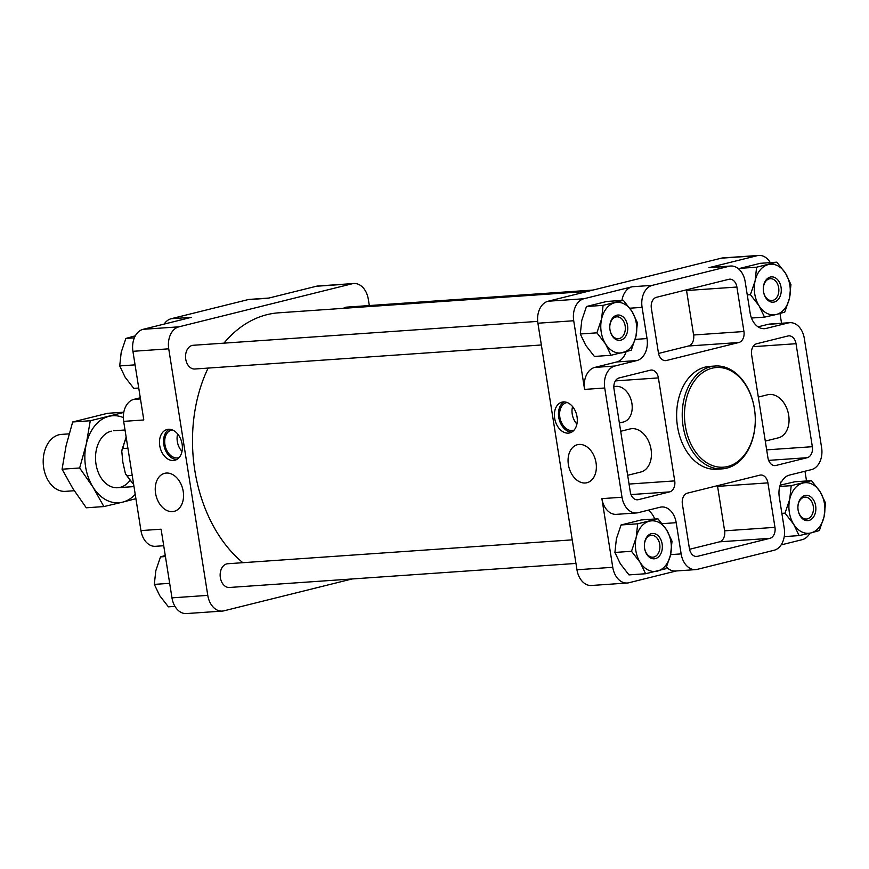 <?xml version="1.0" encoding="UTF-8"?>
<svg xmlns="http://www.w3.org/2000/svg" width="869" height="869" viewBox="0 0 869 869"><rect width="100%" height="100%" fill="white"/><g stroke="black" fill="none" stroke-linecap="round" stroke-linejoin="round"><path stroke-width="1.3" d="M140.278 397.774L133.859 399.371A19.031 13.459 86 0 0 123.659 421.367L140.963 530.59A19.031 13.459 86 0 0 155.442 546.308L163.72 545.732M268.945 298.045L249.642 299.381A19.031 13.459 86 0 0 247.991 299.642L171.236 318.717A19.031 13.459 86 0 0 164.143 324.083M789.476 475.082A19.031 13.459 86 0 0 781.513 481.926L780.351 482.219L780.612 483.87A19.031 13.459 86 0 0 779.287 497.079L784.229 528.287A19.031 13.459 86 0 1 774.029 550.283L697.275 569.358A19.031 13.459 86 0 1 695.624 569.619A19.031 13.459 86 0 1 681.144 553.901L676.201 522.693A19.031 13.459 86 0 0 661.733 506.975A19.031 13.459 86 0 0 660.082 507.235L638.15 512.688A19.031 13.459 86 0 1 636.499 512.949A19.031 13.459 86 0 1 622.019 497.242L604.726 388.008A19.031 13.459 86 0 1 614.915 366.012L636.847 360.559A19.031 13.459 86 0 0 647.036 338.562L642.093 307.354A19.031 13.459 86 0 1 652.293 285.358L729.048 266.283A19.031 13.459 86 0 1 730.699 266.023A19.031 13.459 86 0 1 745.178 281.741L750.121 312.949A19.031 13.459 86 0 0 755.367 324.517L755.443 324.593A19.031 13.459 86 0 0 764.601 328.667A19.031 13.459 86 0 0 766.241 328.406L788.183 322.953A19.031 13.459 86 0 1 789.823 322.692A19.031 13.459 86 0 1 804.303 338.41L821.607 447.633A19.031 13.459 86 0 1 811.407 469.629L789.476 475.082M623.345 300.316L606.736 301.467L586.477 306.507L581.785 320.357L580.296 333.989L585.749 345.33L594.385 356.442L610.994 355.291L605.541 343.95L596.905 332.838L601.587 318.988L603.086 305.356L623.345 300.316L631.98 311.428L637.422 322.768L635.934 336.401L631.252 350.25L610.994 355.291M776.864 262.166L760.266 263.318L739.997 268.347L756.606 267.196L776.864 262.166L785.511 273.279L790.953 284.608L789.465 298.241L784.772 312.101L776.245 314.502L764.514 317.131L759.071 305.801L750.425 294.689L755.118 280.828L756.606 267.196M779.765 486.455L791.203 485.662L811.461 480.622L794.863 481.774L780.145 485.174M657.942 518.782L641.333 519.934L621.074 524.963L616.393 538.813L614.904 552.445L620.347 563.785L628.982 574.898L645.591 573.746L640.149 562.406L631.502 551.294L636.195 537.444L637.683 523.811L657.942 518.782L666.577 529.894L672.03 541.224L670.531 554.856L665.85 568.706L645.591 573.746M809.919 533.186A19.031 13.459 86 0 1 802.141 539.682L781.112 544.917M676.321 570.955L628.884 582.751A19.031 13.459 86 0 1 627.233 583.012A19.031 13.459 86 0 1 612.754 567.294L601.88 498.632A19.031 13.459 86 0 0 616.36 514.35L636.499 512.949M780.004 313.524L781.546 323.268M804.976 471.226L806.519 480.97M770.292 262.623A19.031 13.459 86 0 0 758.811 255.432A19.031 13.459 86 0 0 757.171 255.692L708.919 267.685L729.048 266.283M758.811 255.432L723.019 257.908A19.031 13.459 86 0 0 721.368 258.169L548.1 301.228A19.031 13.459 86 0 0 537.911 323.225L576.962 569.771A19.031 13.459 86 0 0 591.431 585.489L627.233 583.012M548.1 301.228L583.903 298.751L632.154 286.759A19.031 13.459 86 0 0 621.954 300.413M583.903 298.751A19.031 13.459 86 0 0 573.714 320.748L584.587 389.399L604.726 388.008M554.661 418.293A15.859 11.123 76 0 1 562.026 402.13A15.859 11.123 76 0 1 576.647 414.839A15.859 11.123 76 0 1 569.673 432.914A15.859 11.123 76 0 1 554.661 418.293M568.391 464.676A19.596 13.752 76 0 1 577.907 444.602A19.596 13.752 76 0 1 595.558 460.396A19.596 13.752 76 0 1 587.346 482.621A19.596 13.752 76 0 1 568.391 464.676M715.187 366.012L709.593 366.403A51.543 36.444 86 0 0 705.128 367.109A51.543 36.444 86 0 0 677.092 423.518A51.543 36.444 86 0 0 716.729 469.238L722.324 468.858A51.543 36.444 -94 0 1 682.393 419.955A51.543 36.444 -94 0 1 715.187 366.012A51.543 36.444 -94 0 1 755.118 414.915A49.957 35.325 -94 0 1 727.657 466.512A49.957 35.325 -94 0 1 685.044 423.898A49.957 35.325 -94 0 1 714.97 367.663A49.957 35.325 -94 0 1 755.118 414.915A51.543 36.444 -94 0 1 726.788 468.152A51.543 36.444 -94 0 1 722.324 468.858M689.421 548.6A9.516 6.724 86 0 0 696.666 556.464A9.516 6.724 86 0 0 697.492 556.334L769.858 538.346A9.516 6.724 86 0 0 774.963 527.342L767.914 482.871A9.516 6.724 86 0 0 760.679 475.017A9.516 6.724 86 0 0 759.854 475.147L687.477 493.136A9.516 6.724 86 0 0 682.382 504.129L689.421 548.6M767.924 457.735A9.516 6.724 86 0 0 775.159 465.588A9.516 6.724 86 0 0 775.984 465.458L807.236 457.691A9.516 6.724 86 0 0 812.341 446.699L796.026 343.711A9.516 6.724 86 0 0 788.791 335.847A9.516 6.724 86 0 0 787.966 335.977L756.703 343.744A9.516 6.724 86 0 0 751.609 354.748L767.924 457.735M658.409 352.771A9.516 6.724 86 0 0 665.643 360.624A9.516 6.724 86 0 0 666.469 360.494L738.846 342.505A9.516 6.724 86 0 0 743.94 331.513L736.901 287.042A9.516 6.724 86 0 0 729.667 279.177A9.516 6.724 86 0 0 728.841 279.307L656.464 297.296A9.516 6.724 86 0 0 651.359 308.299L658.409 352.771M630.297 491.941A9.516 6.724 86 0 0 637.542 499.794A9.516 6.724 86 0 0 638.367 499.664L669.619 491.897A9.516 6.724 86 0 0 674.713 480.894L658.398 377.906A9.516 6.724 86 0 0 651.163 370.053A9.516 6.724 86 0 0 650.338 370.183L619.086 377.95A9.516 6.724 86 0 0 613.992 388.943L630.297 491.941M242.853 562.699A134.804 95.318 -94 0 1 208.125 368.087M223.952 343.146A134.804 95.318 -94 0 1 278.71 312.818L587.694 291.397M369.314 305.562L368.304 299.229A19.031 13.459 86 0 0 353.835 283.511A19.031 13.459 86 0 0 352.184 283.772L178.916 326.831A19.031 13.459 86 0 0 168.727 348.827L207.778 595.374A19.031 13.459 86 0 0 222.247 611.092A19.031 13.459 86 0 0 223.898 610.831L352.108 578.96M353.835 283.511L318.032 285.988A19.031 13.459 86 0 0 316.381 286.249L352.184 283.772M123.659 421.367L143.798 419.966L132.924 351.315A19.031 13.459 86 0 1 143.113 329.318L191.365 317.326L171.236 318.717M247.991 299.642L268.13 298.241L316.381 286.249M159.744 445.678A15.859 11.123 76 0 1 167.109 429.514A15.859 11.123 76 0 1 181.73 442.223A15.859 11.123 76 0 1 174.756 460.298A15.859 11.123 76 0 1 159.744 445.678M155.573 493.299A19.596 13.752 76 0 1 165.088 473.225A19.596 13.752 76 0 1 182.74 489.019A19.596 13.752 76 0 1 174.528 511.244A19.596 13.752 76 0 1 155.573 493.299M222.247 611.092L186.444 613.568A19.031 13.459 86 0 1 171.975 597.861L161.102 529.199L140.963 530.59M575.951 563.438L229.405 587.477A11.894 8.408 -94 0 1 220.183 576.19A11.894 8.408 -94 0 1 227.754 563.742L572.215 539.855M343.418 308.332A11.894 8.408 -94 0 1 346.677 307.126L593.147 290.04M541.354 344.982L194.797 369.01A11.894 8.408 -94 0 1 185.586 357.735A11.894 8.408 -94 0 1 193.157 345.286L537.683 321.389M789.823 322.692L769.684 324.083A19.031 13.459 86 0 0 768.044 324.343L758.061 326.831M730.699 266.023L710.56 267.424A19.031 13.459 86 0 0 708.919 267.685M584.587 389.399A19.031 13.459 86 0 1 594.776 367.413L616.708 361.96A19.031 13.459 86 0 0 626.071 351.793M666.523 567.142A19.031 13.459 86 0 0 675.485 571.02L695.624 569.619M654.715 518.999A19.031 13.459 86 0 0 648.122 510.212M614.904 552.445L631.502 551.294M621.074 524.963L637.683 523.811M636.195 537.444A25.375 17.945 -94 0 1 649.415 521.183A25.375 17.945 -94 0 1 666.577 529.894A25.375 17.945 -94 0 1 670.531 554.856A25.375 17.945 -94 0 1 657.322 571.118A25.375 17.945 -94 0 1 640.149 562.406A25.375 17.945 -94 0 1 636.195 537.444M655.345 558.637A12.687 8.972 -94 0 1 644.776 541.8A12.687 8.972 -94 0 1 659.973 538.02A12.687 8.972 -94 0 1 655.345 558.637M811.461 480.622L820.108 491.735L825.55 503.075L824.062 516.707L819.369 530.557L810.842 532.958L799.111 535.586L793.669 524.257L785.033 513.144L789.715 499.284L791.203 485.662M781.861 513.362L785.033 513.144M784.229 536.618L799.111 535.586M789.715 499.284A25.375 17.945 -94 0 1 802.934 483.034A25.375 17.945 -94 0 1 820.108 491.735A25.375 17.945 -94 0 1 824.062 516.707A25.375 17.945 -94 0 1 810.842 532.958A25.375 17.945 -94 0 1 793.669 524.257A25.375 17.945 -94 0 1 789.715 499.284M808.865 520.477A12.687 8.972 -94 0 1 798.307 503.64A12.687 8.972 -94 0 1 813.493 499.871A12.687 8.972 -94 0 1 808.865 520.477M747.264 294.906L750.425 294.689M751.468 318.032L764.514 317.131M755.118 280.828A25.375 17.945 -94 0 1 768.337 264.567A25.375 17.945 -94 0 1 785.511 273.279A25.375 17.945 -94 0 1 789.465 298.241A25.375 17.945 -94 0 1 776.245 314.502A25.375 17.945 -94 0 1 759.071 305.801A25.375 17.945 -94 0 1 755.118 280.828M774.268 302.021A12.687 8.972 -94 0 1 763.699 285.184A12.687 8.972 -94 0 1 778.896 281.404A12.687 8.972 -94 0 1 774.268 302.021M580.296 333.989L596.905 332.838M586.477 306.507L603.086 305.356M601.587 318.988A25.375 17.945 -94 0 1 614.807 302.727A25.375 17.945 -94 0 1 631.98 311.428A25.375 17.945 -94 0 1 635.934 336.401A25.375 17.945 -94 0 1 622.715 352.662A25.375 17.945 -94 0 1 605.541 343.95A25.375 17.945 -94 0 1 601.587 318.988M620.738 340.181A12.687 8.972 -94 0 1 610.179 323.344A12.687 8.972 -94 0 1 625.376 319.564A12.687 8.972 -94 0 1 620.738 340.181M174.973 606.377L168.401 606.834L159.755 595.721L154.313 584.392L155.801 570.759L160.493 556.899L165.262 555.476M169.672 583.327L154.313 584.392M165.436 556.562L160.493 556.899M138.736 388.03L133.793 388.378L125.158 377.265L119.716 365.925L121.204 352.293L125.886 338.443L134.423 336.042M135.075 364.861L119.716 365.925M134.358 337.856L125.886 338.443M619.26 338.573A10.971 7.756 -94 0 1 618.315 338.725A10.971 7.756 -94 0 1 609.81 328.308A10.971 7.756 -94 0 1 616.794 316.837A10.971 7.756 -94 0 1 625.235 326.559A10.971 7.756 -94 0 1 619.26 338.573M772.791 300.413A10.971 7.756 -94 0 1 771.835 300.565A10.971 7.756 -94 0 1 763.34 290.159A10.971 7.756 -94 0 1 770.314 278.677A10.971 7.756 -94 0 1 778.754 288.41A10.971 7.756 -94 0 1 772.791 300.413M807.388 518.869A10.971 7.756 -94 0 1 806.432 519.021A10.971 7.756 -94 0 1 797.938 508.615A10.971 7.756 -94 0 1 804.922 497.133A10.971 7.756 -94 0 1 813.351 506.866A10.971 7.756 -94 0 1 807.388 518.869M653.868 557.029A10.971 7.756 -94 0 1 652.912 557.181A10.971 7.756 -94 0 1 644.418 546.775A10.971 7.756 -94 0 1 651.392 535.293A10.971 7.756 -94 0 1 659.832 545.026A10.971 7.756 -94 0 1 653.868 557.029M613.818 386.803L614.633 386.607A18.238 12.796 76 0 1 631.459 401.217A18.238 12.796 76 0 1 623.431 422.008L619.38 423.007M620.694 431.274L630.047 428.949A22.203 15.577 76 0 1 650.523 446.742A22.203 15.577 76 0 1 640.757 472.041L627.668 475.3M658.528 353.444L688.498 346.003A9.516 6.724 86 0 0 693.603 334.999L686.553 290.528A9.516 6.724 86 0 0 686.434 289.855M758.311 397.068L767.664 394.743A22.203 15.577 76 0 1 788.14 412.536A22.203 15.577 76 0 1 778.374 437.835L765.285 441.094M689.551 549.284L719.521 541.832A9.516 6.724 86 0 0 724.616 530.84L717.577 486.368A9.516 6.724 86 0 0 717.446 485.684M571.639 432.132A15.859 11.123 76 0 1 558.724 417.294A15.859 11.123 76 0 1 564.122 401.902M574.04 430.155A14.273 10.015 76 0 1 573.355 430.361A14.273 10.015 76 0 1 559.842 417.207A14.273 10.015 76 0 1 566.469 402.662A14.273 10.015 76 0 1 567.175 402.521M576.918 424.029A14.273 10.015 76 0 1 572.236 414.133A14.273 10.015 76 0 1 572.584 406.583M176.722 459.516A15.859 11.123 76 0 1 163.806 444.678A15.859 11.123 76 0 1 169.205 429.286M179.123 457.539A14.273 10.015 76 0 1 178.438 457.746A14.273 10.015 76 0 1 164.925 444.591A14.273 10.015 76 0 1 171.551 430.046A14.273 10.015 76 0 1 172.258 429.905M182.001 451.413A14.273 10.015 76 0 1 177.319 441.517A14.273 10.015 76 0 1 177.667 433.968M127.906 448.187L122.953 448.534A31.718 22.431 -94 0 1 126.309 438.052M132.218 475.397L127.254 475.734L125.494 473.985L122.866 462.286L121.736 450.794L122.953 448.534M74.267 490.735L65.403 491.354A28.547 20.183 -94 0 1 43.45 466.034A28.547 20.183 -94 0 1 58.973 434.782A28.547 20.183 -94 0 1 61.449 434.391L69.085 433.87M123.756 412.46L90.267 420.748L86.237 444.276L79.655 467.989L93.037 487.194L103.867 506.573L122.551 502.163A43.613 30.839 -94 0 1 93.037 487.194A43.613 30.839 -94 0 1 86.237 444.276A43.613 30.839 -94 0 1 108.962 416.338A43.613 30.839 -94 0 1 123.333 417.587M135.227 494.374A43.613 30.839 -94 0 1 122.551 502.163L135.184 498.882M103.867 506.573L86.281 507.789L72.898 488.584L62.068 469.206L66.098 445.678L72.681 421.976L107.506 413.318L123.811 412.188M129.818 480.687A28.547 20.183 -94 0 1 108.766 485.499A28.547 20.183 -94 0 1 95.612 460.646A28.547 20.183 -94 0 1 111.308 431.154M72.681 421.976L90.267 420.748M62.068 469.206L79.655 467.989M762.928 328.634L766.241 328.406M721.368 258.169L757.171 255.692M632.154 286.759L652.293 285.358M537.911 323.225L573.714 320.748M576.962 569.771L612.754 567.294M601.88 498.632L622.019 497.242M143.113 329.318L178.916 326.831M132.924 351.315L168.727 348.827M171.975 597.861L207.778 595.374M768.044 324.343L788.183 322.953M629.808 308.213L642.093 307.354M635.185 339.388L647.036 338.562M616.708 361.96L636.847 360.559M594.776 367.413L614.915 366.012M670.586 554.639L681.144 553.901M662.135 523.67L676.201 522.693M140.463 398.914L133.859 399.371M636.705 499.773L638.367 499.664M631.013 494.57L669.619 491.897M629.058 484.066L674.713 480.894M615.382 380.894L658.398 377.906M664.807 360.613L666.469 360.494M688.498 346.003L738.846 342.505M693.603 334.999L743.94 331.513M686.553 290.528L736.901 287.042M774.322 465.578L775.984 465.458M768.63 460.374L807.236 457.691M766.675 449.86L812.341 446.699M752.999 346.688L796.026 343.711M695.83 556.442L697.492 556.334M719.521 541.832L769.858 538.346M724.616 530.84L774.963 527.342M717.577 486.368L767.914 482.871M133.554 483.816A31.718 22.431 -94 0 1 127.254 475.734M121.758 450.609L126.146 437.031M125.57 474.137L133.652 484.435M125.027 429.992L113.774 430.763M133.989 486.597L117.728 487.726"/></g></svg>
